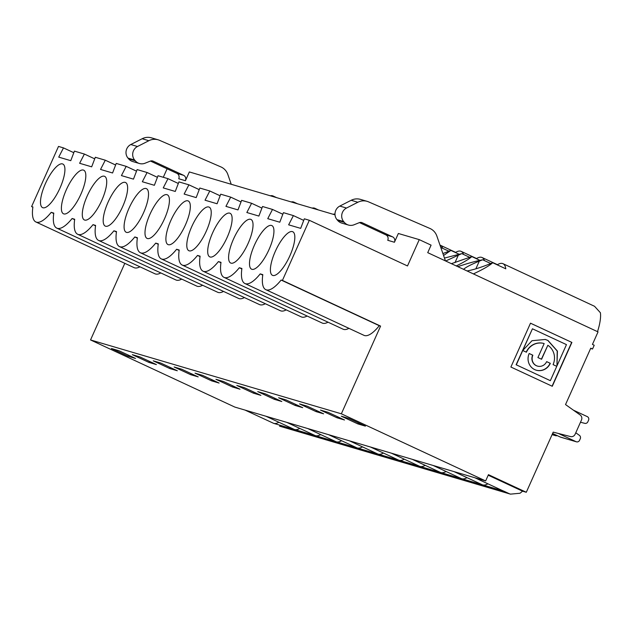 <?xml version="1.0" encoding="UTF-8"?>
<svg xmlns="http://www.w3.org/2000/svg" width="632" height="632" viewBox="0 0 632 632"><rect width="100%" height="100%" fill="white"/><g stroke="black" fill="none" stroke-linecap="round" stroke-linejoin="round"><path stroke-width="0.95" d="M295.223 203.117A34.349 10.784 -65.1 0 0 293.959 202.137A34.349 10.784 -65.1 0 0 291.233 201.94M231.225 184.275L227.868 174.55A13.643 12.94 106.4 0 0 220.892 166.911L159.533 140.32A13.643 12.94 106.4 0 0 158.119 139.806A13.643 12.94 106.4 0 0 148.844 140.715L137.484 146.505A8.674 8.224 106.4 0 0 134.655 160.054L135.264 160.773A9.417 8.927 106.4 0 0 139.419 163.506A9.417 8.927 106.4 0 0 145.091 163.206L150.234 161.136A4.124 3.911 106.4 0 1 153.236 161.2L183.556 175.301L176.865 173.334A4.124 3.911 -73.6 0 1 178.73 178.745L185.421 180.713A4.124 3.911 106.4 0 0 183.556 175.301M158.119 139.806L151.435 137.839A13.643 12.94 106.4 0 0 142.16 138.74L130.8 144.53A8.674 8.224 106.4 0 0 127.972 158.079L128.58 158.806A9.417 8.927 106.4 0 0 132.728 161.531L139.419 163.506M150.463 161.049L176.865 173.334M185.421 180.713L189.339 171.944L335.031 214.84M73.818 152.699L63.484 147.896L58.729 157.131L70.768 160.678L74.418 151.119L84.388 154.05L79.632 163.285L91.672 166.832L95.321 157.273L105.291 160.204L100.535 169.439L112.575 172.986L116.225 163.427L126.187 166.358L121.431 175.593L133.47 179.14L137.12 169.581L147.09 172.512L142.334 181.747L154.374 185.295L158.024 175.736L167.994 178.666L163.238 187.901L175.277 191.449L178.927 181.89L188.897 184.821L184.141 194.056L196.181 197.603L199.831 188.044L209.792 190.975L205.037 200.21L217.076 203.757L220.726 194.198L230.696 197.129L225.94 206.364L237.98 209.911L241.629 200.352L251.599 203.283L246.843 212.518L258.883 216.065L262.533 206.506L272.503 209.437L267.747 218.672L279.786 222.219L283.436 212.66L293.398 215.599L303.731 220.402M118.942 350.736L135.501 358.439L127.98 356.227L111.422 348.516L118.942 350.736M245.011 410.073L273.656 423.353A38.473 12.079 -65.1 0 0 278.902 422.271M94.713 158.853L84.388 154.05M137.341 238.138L134.814 236.96A39.848 12.514 114.9 0 1 119.495 246.591A39.848 12.514 114.9 0 1 116.501 231.573L113.91 230.806A39.848 12.514 114.9 0 1 98.6 240.437A39.848 12.514 114.9 0 1 95.598 225.419L93.015 224.652A39.848 12.514 114.9 0 1 77.697 234.282A39.848 12.514 114.9 0 1 74.695 219.265L72.111 218.498A39.848 12.514 114.9 0 1 56.793 228.128A39.848 12.514 114.9 0 1 53.791 213.11L51.208 212.344L53.736 213.521M485.653 480.928L234.835 407.079L90.534 339.945L341.351 413.802L380.583 326.096L282.417 280.426L309.317 220.284L407.49 265.954L419.261 239.639L431.087 245.145L427.722 252.658L598.038 331.895L592.437 344.424L594.206 345.246L592.532 349.006L590.754 348.185L565.529 404.567L580.192 414.987A4.124 3.911 -73.6 0 1 581.464 420.059L575.12 434.247A4.124 3.911 -73.6 0 1 570.53 436.578L553.205 432.13L526.298 492.273L488.449 474.664L485.653 480.928L341.351 413.802M273.656 423.353L294.552 429.507A38.473 12.079 114.9 0 1 294.038 429.31L265.906 416.227M362.499 446.887A38.473 12.079 -65.1 0 1 357.301 447.985A38.473 12.079 114.9 0 1 357.254 447.969L336.398 441.831A38.473 12.079 -65.1 0 0 341.604 440.733M357.254 447.969A38.473 12.079 114.9 0 1 356.74 447.772L328.616 434.69M116.438 231.983L113.91 230.806M157.423 177.323L147.09 172.512M211.578 380.843L219.107 383.055L202.548 375.353L195.019 373.141L211.578 380.843L212.06 379.777M146.111 188.534A24.048 7.552 -65.1 0 0 128.272 209.958A24.048 7.552 -65.1 0 0 127.704 232.465A24.048 7.552 -65.1 0 0 143.148 213.648A24.048 7.552 -65.1 0 0 147.596 189.711A24.048 7.552 -65.1 0 0 146.111 188.534M223.507 291.407A39.848 12.514 114.9 0 1 217.669 292.26L119.495 246.591M404.306 459.195A38.473 12.079 -65.1 0 1 399.1 460.293A38.473 12.079 114.9 0 1 399.053 460.278L378.197 454.139A38.473 12.079 -65.1 0 0 383.403 453.041M399.053 460.278A38.473 12.079 114.9 0 1 398.547 460.08L370.415 446.998M179.14 250.446L176.62 249.269A39.848 12.514 114.9 0 1 161.302 258.899A39.848 12.514 114.9 0 1 158.3 243.881L155.717 243.115A39.848 12.514 114.9 0 1 140.399 252.745A39.848 12.514 114.9 0 1 137.397 237.727L134.814 236.96M158.245 244.292L155.717 243.115M199.222 189.632L188.897 184.821M253.385 393.151L260.905 395.363L244.347 387.661L236.826 385.449L253.385 393.151L253.859 392.085M187.917 200.842A24.048 7.552 -65.1 0 0 170.079 222.267A24.048 7.552 -65.1 0 0 169.51 244.774A24.048 7.552 -65.1 0 0 184.955 225.956A24.048 7.552 -65.1 0 0 189.395 202.019A24.048 7.552 -65.1 0 0 187.917 200.842M265.314 303.716A39.848 12.514 114.9 0 1 259.468 304.569L161.302 258.899M399.1 460.293L419.956 466.432A38.473 12.079 114.9 0 1 419.443 466.234L391.319 453.152M274.288 399.305L281.809 401.518L265.25 393.815L257.73 391.603L274.288 399.305L274.762 398.239M220.126 195.786L209.792 190.975M200.044 256.6L197.516 255.423A39.848 12.514 114.9 0 1 182.206 265.053A39.848 12.514 114.9 0 1 179.204 250.035L176.62 249.269M467.009 477.658A38.473 12.079 -65.1 0 1 461.802 478.756A38.473 12.079 114.9 0 1 461.755 478.74L440.907 472.602A38.473 12.079 114.9 0 1 440.859 472.586L420.003 466.448A38.473 12.079 -65.1 0 0 425.21 465.349M208.821 206.996A24.048 7.552 -65.1 0 0 190.975 228.421A24.048 7.552 -65.1 0 0 190.406 250.928A24.048 7.552 -65.1 0 0 205.858 232.11A24.048 7.552 -65.1 0 0 210.298 208.173A24.048 7.552 -65.1 0 0 208.821 206.996M286.217 309.87A39.848 12.514 114.9 0 1 280.371 310.723L182.206 265.053M442.906 253.558L450.9 250.422L443.569 255.478M463.533 254.443A34.349 10.784 -65.1 0 0 461.17 251.37A34.349 10.784 -65.1 0 0 455.419 252.523M458.998 254.19L450.9 250.422M448.925 251.212L440.812 247.475M445.442 260.905L436.878 236.092A13.643 12.94 106.4 0 0 429.91 228.452L368.551 201.861A13.643 12.94 106.4 0 0 367.137 201.347A13.643 12.94 106.4 0 0 357.862 202.256L346.502 208.047A8.674 8.224 106.4 0 0 343.674 221.595L344.282 222.322A9.417 8.927 106.4 0 0 348.43 225.047A9.417 8.927 106.4 0 0 354.11 224.755L359.252 222.677A4.124 3.911 106.4 0 1 362.255 222.748L392.567 236.85L385.875 234.875A4.124 3.911 -73.6 0 1 387.748 240.286L394.431 242.254A4.124 3.911 106.4 0 0 392.567 236.85M367.137 201.347L360.445 199.38A13.643 12.94 106.4 0 0 351.171 200.289L339.811 206.079A8.674 8.224 106.4 0 0 336.982 219.628L337.591 220.347A9.417 8.927 106.4 0 0 341.746 223.08L348.43 225.047M359.474 222.598L385.875 234.875M302.712 407.672L286.154 399.969L278.625 397.757L295.183 405.46L302.712 407.672M365.415 426.134L348.856 418.431L341.335 416.219L357.894 423.922L365.415 426.134M344.511 419.98L327.953 412.277L320.432 410.065L336.99 417.768L344.511 419.98M323.616 413.826L307.057 406.123L299.529 403.911L316.087 411.614L323.616 413.826M240.01 389.209L223.452 381.507L215.923 379.295L232.481 386.997L240.01 389.209M198.203 376.901L181.645 369.199L174.124 366.987L190.682 374.689L198.203 376.901M177.3 370.747L160.741 363.045L153.22 360.833L169.779 368.535L177.3 370.747M156.404 364.593L139.846 356.89L132.317 354.671L148.875 362.381L156.404 364.593M160.805 272.945A39.848 12.514 114.9 0 1 154.966 273.79L56.793 228.128M139.909 266.791A39.848 12.514 114.9 0 1 134.063 267.636L35.89 221.966A39.848 12.514 -65.1 0 0 51.208 212.344M90.534 339.945L124.804 263.331M379.295 325.709L281.122 280.047A39.848 12.514 114.9 0 1 265.811 289.669L363.977 335.339A39.848 12.514 -65.1 0 0 379.295 325.709L380.583 326.096M348.919 328.332A39.848 12.514 114.9 0 1 343.073 329.185L244.908 283.515A39.848 12.514 114.9 0 1 241.906 268.497L239.323 267.731A39.848 12.514 114.9 0 1 224.005 277.361A39.848 12.514 114.9 0 1 221.002 262.343L218.419 261.577A39.848 12.514 114.9 0 1 203.101 271.207A39.848 12.514 114.9 0 1 200.099 256.189L197.516 255.423M328.016 322.178A39.848 12.514 114.9 0 1 322.178 323.031L224.005 277.361M307.113 316.024A39.848 12.514 114.9 0 1 301.274 316.877L203.101 271.207M244.41 297.561A39.848 12.514 114.9 0 1 238.572 298.415L140.399 252.745M202.611 285.253A39.848 12.514 114.9 0 1 196.765 286.099L98.6 240.437M181.708 279.099A39.848 12.514 114.9 0 1 175.862 279.944L77.697 234.282M442.629 248.289A34.349 10.784 -65.1 0 0 440.267 245.216A34.349 10.784 -65.1 0 0 439.991 245.098M597.517 331.65A34.349 10.784 114.9 0 0 600.4 312.737L594.522 306.275L502.977 263.678A34.349 10.784 -65.1 0 0 497.226 264.832M556.76 366.331L550.346 380.669L516.312 364.838L532.436 328.79L566.47 344.622L556.958 365.873L557.416 351.092L548.023 340.49L545.329 339.455L532.002 340.711L522.735 350.499L526.409 352.214A15.492 14.694 106.4 0 1 544.12 343.555A15.492 14.694 106.4 0 1 544.168 343.571L537.911 357.562L541.584 359.268L547.849 345.277A15.492 14.694 106.4 0 1 553.087 364.625L556.76 366.331M516.312 364.838L550.346 380.669M516.099 364.775L532.436 328.79M571.889 342.433L552.281 386.278L510.893 367.026L530.501 323.181L571.889 342.433L530.493 323.205M552.084 386.192L571.683 342.37M546.648 361.623L550.322 363.337A12.285 11.652 -73.6 0 1 536.276 370.202A12.285 11.652 -73.6 0 1 529.174 353.493L532.847 355.208A8.011 7.6 106.4 0 0 537.484 366.102A8.011 7.6 106.4 0 0 546.648 361.623M546.633 361.654L550.322 363.337M419.261 239.639L398.358 233.485L394.431 242.254M502.977 263.678A34.349 10.784 -65.1 0 1 505.79 268.821L492.699 262.73L489.334 264.089C480.288 267.66 472.854 269.951 467.032 270.946M492.699 262.73C489.516 265.645 483.085 269.374 473.4 273.909M281.122 280.047L282.417 280.426M309.317 220.284L304.332 218.814L300.682 228.373L288.642 224.826L293.398 215.599M575.776 432.77L579.418 435.361A2.749 2.607 -73.6 0 1 580.271 438.742L579.576 440.291A2.749 2.607 -73.6 0 1 576.092 441.689L558.412 433.465M573.422 410.176L587.302 416.63A2.749 2.607 -73.6 0 1 588.55 420.241L587.855 421.789A2.749 2.607 -73.6 0 1 584.798 423.345L580.492 422.239M279.573 426.102L510.569 494.129L520.002 493.252A38.473 12.079 -65.1 0 0 522.522 491.159L488.212 475.201M522.522 491.159L526.298 492.273M358.368 422.855L357.894 423.922M552.597 433.473L560.205 437.012A2.749 2.607 106.4 0 0 560.552 437.147L576.439 441.823M509.518 493.813L503.593 491.056A38.473 12.079 114.9 0 1 503.048 490.859L474.924 477.768M445.671 261.008L461.771 253.622L444.462 258.069M479.901 260.345L471.804 256.576C469.134 259.049 463.959 262.169 456.288 265.946M471.804 256.576L451.39 263.67M484.436 260.597A34.349 10.784 -65.1 0 0 482.074 257.524A34.349 10.784 -65.1 0 0 476.323 258.678M469.829 257.366L461.771 253.622M461.802 478.756L482.658 484.894A38.473 12.079 114.9 0 1 482.153 484.704L454.021 471.614M461.755 478.74A38.473 12.079 114.9 0 1 461.249 478.55L433.118 465.46M261.925 208.094L251.599 203.283M316.561 410.547L316.087 411.614M250.62 219.304A24.048 7.552 -65.1 0 0 232.781 240.729A24.048 7.552 -65.1 0 0 232.213 263.236A24.048 7.552 -65.1 0 0 247.657 244.418A24.048 7.552 -65.1 0 0 252.097 220.481A24.048 7.552 -65.1 0 0 250.62 219.304M241.851 268.908L239.323 267.731M178.319 183.478L167.994 178.666M357.301 447.985L378.157 454.124A38.473 12.079 114.9 0 1 377.644 453.926L349.512 440.844M167.014 194.688A24.048 7.552 -65.1 0 0 149.176 216.112A24.048 7.552 -65.1 0 0 148.607 238.62A24.048 7.552 -65.1 0 0 164.051 219.802A24.048 7.552 -65.1 0 0 168.491 195.865A24.048 7.552 -65.1 0 0 167.014 194.688M232.955 385.931L232.481 386.997M335 214.193A34.349 10.784 -65.1 0 0 333.032 214.248M125.215 182.379A24.048 7.552 -65.1 0 0 107.369 203.804A24.048 7.552 -65.1 0 0 106.8 226.311A24.048 7.552 -65.1 0 0 122.253 207.493A24.048 7.552 -65.1 0 0 126.692 183.556A24.048 7.552 -65.1 0 0 125.215 182.379M136.52 171.161L126.187 166.358M95.535 225.829L93.015 224.652M191.156 373.623L190.682 374.689M336.398 441.831A38.473 12.079 114.9 0 1 336.35 441.815L315.494 435.677A38.473 12.079 -65.1 0 0 320.701 434.579M336.35 441.815A38.473 12.079 114.9 0 1 335.837 441.618L307.713 428.536M115.617 165.007L105.291 160.204M74.639 219.675L72.111 218.498M315.494 435.677A38.473 12.079 114.9 0 1 315.447 435.661L294.591 429.523A38.473 12.079 -65.1 0 0 299.797 428.425M315.447 435.661A38.473 12.079 114.9 0 1 314.941 435.464L286.81 422.381M316.118 209.271A34.349 10.784 -65.1 0 0 314.862 208.291A34.349 10.784 -65.1 0 0 312.129 208.094M104.312 176.225A24.048 7.552 -65.1 0 0 86.473 197.65A24.048 7.552 -65.1 0 0 85.905 220.157A24.048 7.552 -65.1 0 0 101.349 201.339A24.048 7.552 -65.1 0 0 105.789 177.402A24.048 7.552 -65.1 0 0 104.312 176.225M170.253 367.469L169.779 368.535M270.33 195.786A34.349 10.784 114.9 0 1 273.056 195.975A34.349 10.784 114.9 0 1 274.32 196.963M63.484 147.896L58.499 146.427L31.6 206.569L32.896 206.948A39.848 12.514 -65.1 0 0 35.89 221.966M62.505 163.917A24.048 7.552 114.9 0 1 63.99 165.094A24.048 7.552 114.9 0 1 59.542 189.031A24.048 7.552 114.9 0 1 44.098 207.841A24.048 7.552 114.9 0 1 44.667 185.342A24.048 7.552 114.9 0 1 62.505 163.917M32.864 207.162L31.6 206.569M128.454 355.16L127.98 356.227M163.301 177.284L167.101 168.791M83.408 170.071A24.048 7.552 -65.1 0 0 65.57 191.496A24.048 7.552 -65.1 0 0 65.001 213.995A24.048 7.552 -65.1 0 0 80.446 195.185A24.048 7.552 -65.1 0 0 84.893 171.248A24.048 7.552 -65.1 0 0 83.408 170.071M149.35 361.314L148.875 362.381M541.395 359.181L547.849 345.277M526.211 352.119A15.492 14.694 106.4 0 1 543.915 343.492A15.492 14.694 106.4 0 1 543.954 343.508L544.081 343.539M545.226 339.423L547.818 340.427L557.211 351.029L556.958 365.873M529.158 353.525L532.847 355.208M532.642 355.145A8.011 7.6 106.4 0 0 537.271 366.039A8.011 7.6 106.4 0 0 537.382 366.07M550.117 363.274A12.285 11.652 -73.6 0 1 536.173 370.17M262.746 275.062L260.226 273.885A39.848 12.514 114.9 0 1 244.908 283.515M260.226 273.885L262.809 274.651A39.848 12.514 114.9 0 0 265.811 289.669M229.716 213.15A24.048 7.552 -65.1 0 0 211.878 234.575A24.048 7.552 -65.1 0 0 211.309 257.082A24.048 7.552 -65.1 0 0 226.754 238.264A24.048 7.552 -65.1 0 0 231.201 214.327A24.048 7.552 -65.1 0 0 229.716 213.15M292.426 231.612A24.048 7.552 -65.1 0 0 274.58 253.045A24.048 7.552 -65.1 0 0 274.012 275.544A24.048 7.552 -65.1 0 0 289.456 256.726A24.048 7.552 -65.1 0 0 293.904 232.789A24.048 7.552 -65.1 0 0 292.426 231.612M271.523 225.458A24.048 7.552 -65.1 0 0 253.677 246.891A24.048 7.552 -65.1 0 0 253.116 269.39A24.048 7.552 -65.1 0 0 268.56 250.572A24.048 7.552 -65.1 0 0 273 226.635A24.048 7.552 -65.1 0 0 271.523 225.458M590.636 348.445L592.532 349.006M503.593 491.056L482.706 484.91A38.473 12.079 -65.1 0 0 487.912 483.812M295.665 404.393L295.183 405.46M241.029 201.94L230.696 197.129M440.907 472.602A38.473 12.079 -65.1 0 0 446.105 471.504M440.859 472.586A38.473 12.079 114.9 0 1 440.346 472.388L412.222 459.306M220.947 262.754L218.419 261.577M557.155 435.598A2.749 2.607 -73.6 0 1 555.188 435.535L552.281 434.184M337.464 416.701L336.99 417.768M282.828 214.248L272.503 209.437M490.732 263.52L482.666 259.776C475.888 261.087 467.601 263.378 457.797 266.649M482.666 259.776L479.301 261.135C471.251 264.429 465.997 267.154 463.533 269.319M135.264 160.773L128.58 158.806M134.655 160.054L127.972 158.079M137.484 146.505L130.8 144.53M148.844 140.715L142.16 138.74M153.236 161.2L152.186 160.891M357.862 202.256L351.171 200.289M346.502 208.047L339.811 206.079M362.255 222.748L361.196 222.432M454.961 262.675L458.398 254.98M576.092 441.689L560.205 437.012M555.188 435.535L552.084 434.626M344.282 222.322L337.591 220.347M343.674 221.595L336.982 219.628M479.301 261.135L475.857 268.829M297.546 203.804L293.959 202.137M476.56 258.528L461.17 251.37M455.664 252.373L440.267 245.216M497.463 264.682L482.074 257.524M318.449 209.958L314.862 208.291M276.642 197.65L273.056 195.975M510.553 494.161L279.565 426.15M552.076 434.65L555.536 435.669"/></g></svg>

